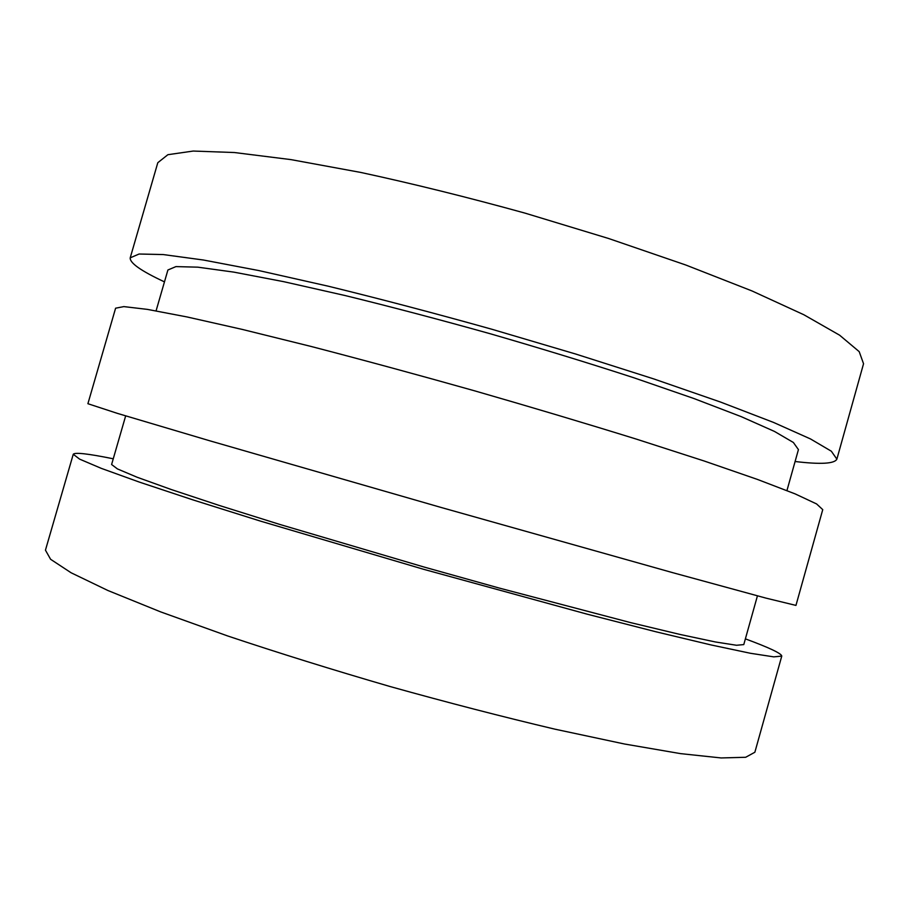 <?xml version="1.0" encoding="UTF-8"?>
<svg xmlns="http://www.w3.org/2000/svg" width="909" height="909" viewBox="0 0 909 909"><rect width="100%" height="100%" fill="white"/><g stroke="black" fill="none" stroke-linecap="round" stroke-linejoin="round"><path stroke-width="1.36" d="M164.461 281.87C141.122 270.984 129.703 262.962 130.214 257.838L157.802 162.7L167.881 154.7L193.208 151.053L234.42 152.53L290.982 159.62L360.873 172.46C413.061 183.743 467.749 197.298 524.947 213.104L608.576 238.488L685.818 265.019L751.982 290.937L803.795 314.719L839.598 335.182L859.198 351.635L863.55 363.736L836.871 459.136C834.587 463.76 820.668 464.556 795.091 461.511M113.25 458.795C88.184 453.693 74.856 452.182 73.254 454.273L45.45 550.161L50.597 559.285L71.107 572.772L107.864 590.486L160.643 611.882L227.739 635.982C278.631 653.003 332.751 669.853 390.097 686.534C447.614 702.577 502.495 716.769 554.706 729.12L624.438 743.994L680.568 753.629L721.144 757.947L745.675 757.277L754.868 752.243L781.763 656.093C781.501 653.48 769.378 647.731 745.38 638.857M73.254 454.273L79.628 459.136L101.331 468.374L139.202 482.043L192.924 499.882L260.713 521.187L423.492 569.261L587.18 614.177L656.014 631.8L711.077 644.947L750.47 653.287L773.775 656.866L781.763 656.093M125.669 415.879L111.602 464.51L117.409 468.908L137.077 477.225L171.165 489.497L219.274 505.449L279.688 524.402L424.128 567.057L499.086 588.021L630.698 622.642L679.977 634.437L715.428 641.97L736.517 645.265L743.778 644.595L757.436 595.849M87.9 403.71L117.261 413.334L209.934 440.842L441.104 507.461L672.671 572.659L765.935 598.111L795.954 605.405L822.747 509.631L816.589 503.938L795.136 493.894L757.549 479.463L704.111 460.977L636.618 439.195C585.601 423.367 531.515 407.221 474.35 390.756C417.083 374.622 362.611 359.839 310.912 346.409L242.055 329.365L186.913 316.923L147.36 309.378L123.84 306.606L115.602 308.196L87.9 403.71M156.075 310.855L167.904 269.996L175.948 266.598L197.798 267.166L233.897 272.132L283.688 281.665L345.34 295.595C391.427 306.89 439.831 319.638 490.553 333.842C541.15 348.499 589.009 363.168 634.13 377.86L693.874 398.506L741.21 416.64L774.502 431.445L793.375 442.478L798.432 449.603L786.944 490.565M130.214 257.838L139.077 254.02L163.234 254.565L203.355 260.008L258.997 270.598L328.206 286.187C380.076 298.868 434.627 313.23 491.871 329.251L575.795 354.067L653.651 378.883L720.689 402.108L773.559 422.435L810.521 438.956L831.337 451.216L836.871 459.136"/></g></svg>
